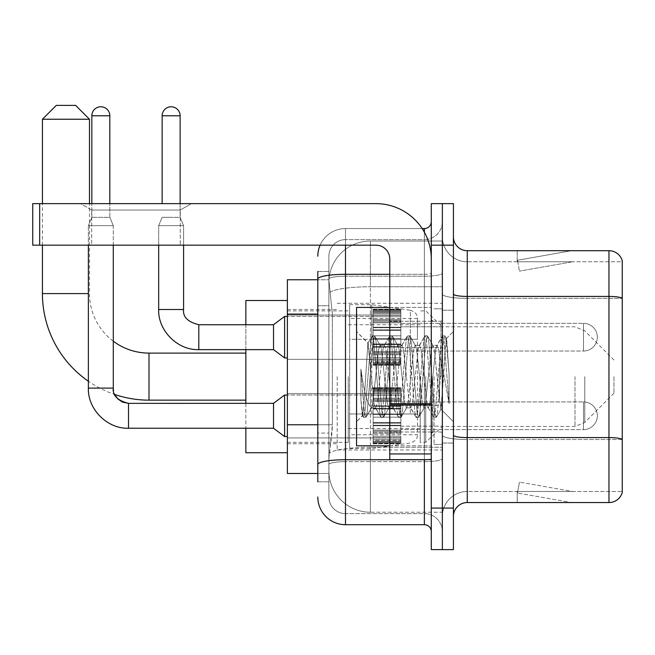 <?xml version="1.0" encoding="UTF-8"?>
<svg xmlns="http://www.w3.org/2000/svg" width="655" height="655" viewBox="0 0 655 655"><rect width="100%" height="100%" fill="white"/><g stroke="black" fill="none" stroke-linecap="round" stroke-linejoin="round"><path stroke-width="0.49" stroke-dasharray="3.27 2.46" d="M442.354 376.625L442.354 449.969L442.354 376.625M337.186 376.625L337.186 449.969L337.186 376.625M373.162 337.186L373.162 309.512L373.162 337.186M287.373 337.186L287.373 359.325L287.373 337.186M373.162 415.786L373.162 388.112L373.162 415.786M287.373 415.786L287.373 437.925L287.373 415.786M400.844 337.186L400.844 309.512L400.844 337.186M400.844 415.786L400.844 388.112L400.844 415.786M442.354 415.786L442.354 405.404L442.354 415.786M317.814 424.767L332.347 424.767L332.077 431.981L329.056 456.887L332.347 424.767L332.347 314.064L332.347 424.767L287.373 424.767L287.373 473.491L328.974 473.491L328.884 470.724A41.511 41.511 0 0 0 370.394 512.235L442.354 512.235L442.354 447.275L442.354 512.235L370.394 512.235L370.394 447.275L370.394 512.235A41.511 41.511 0 0 1 328.884 470.724L328.884 462.274L328.974 473.491L317.814 473.491M329.056 456.887L328.884 462.274L329.056 456.887M287.373 376.625L287.373 452.736L287.373 376.625M370.394 241.015L442.354 241.015L442.354 286.751L442.354 241.015L370.394 241.015A41.511 41.511 0 0 0 328.941 280.324L332.347 314.064L328.941 280.324A41.511 41.511 0 0 1 370.394 241.015L370.394 286.751L442.354 286.751L442.354 447.275L442.354 286.751L370.394 286.751L370.394 241.015A41.511 41.511 0 0 0 328.941 280.324M442.354 337.186L442.354 347.568L442.354 337.186M317.814 305.762L328.884 305.762L328.884 433.07L328.884 271.457L328.884 305.762L317.814 305.762L317.814 433.07L317.814 279.759L328.974 279.759L287.373 279.759L287.373 424.767M317.814 481.793L328.884 481.793L317.814 481.793L317.814 433.07L328.884 433.07L328.884 481.793L328.884 433.07L317.814 433.07M345.488 524.696L345.488 513.618A16.604 16.604 0 0 1 328.884 497.014L328.884 279.104L328.884 497.014A16.604 16.604 0 0 0 345.488 513.618L424.366 513.618L424.366 469.34L424.366 524.696L345.488 524.696A27.674 27.674 0 0 1 317.814 497.014M442.354 469.34L442.354 273.094L442.354 469.34M431.285 531.614L431.285 221.636L431.285 531.614M431.285 376.625L431.285 445.818L431.285 376.625M431.285 245.166L431.285 203.648L442.354 203.648L442.354 245.166L442.354 203.648L453.424 203.648L453.424 245.166L442.354 245.166L442.354 508.083L442.354 245.166L431.285 245.166L431.285 508.083L442.354 508.083L442.354 549.602L442.354 508.083L453.424 508.083L453.424 245.166M453.424 508.083L453.424 549.602L431.285 549.602L431.285 508.083M442.354 221.636L442.354 273.094L442.354 221.636A17.988 17.988 0 0 1 424.366 239.632A17.988 17.988 0 0 0 442.354 221.636A17.988 17.988 0 0 1 424.366 239.632L424.366 513.618L345.488 513.618L345.488 461.652L424.366 461.652A17.988 3.128 0 0 0 442.354 458.525A17.988 3.128 0 0 1 424.366 461.652L424.366 239.632L345.488 239.632L424.366 239.632M320.123 245.166A27.674 27.674 0 0 1 345.488 228.554L424.366 228.554A6.918 6.918 0 0 0 431.285 221.636A6.918 6.918 0 0 1 424.366 228.554L424.366 469.34L424.366 461.652L345.488 461.652L345.488 239.632L345.488 276.222L424.366 276.222A17.988 3.128 0 0 0 442.354 273.094A17.988 3.128 0 0 1 424.366 276.222L345.488 276.222L345.488 469.34L345.488 459.728L424.366 459.728A6.918 1.204 0 0 0 431.285 458.525A6.918 1.204 0 0 1 426.773 459.654M317.814 271.457L328.884 271.457L317.814 271.457L317.814 464.534A27.674 4.806 180 0 1 345.488 459.728L345.488 228.554A27.674 27.674 0 0 0 317.814 256.236A27.674 27.674 0 0 1 345.488 228.554L422.164 228.554M317.814 464.534L317.814 469.34M328.884 256.236L328.884 279.104L328.884 256.236A16.604 16.604 0 0 1 345.488 239.632A16.604 16.604 0 0 0 328.884 256.236A16.604 16.604 0 0 1 345.488 239.632M442.354 531.614A17.988 17.988 0 0 0 424.366 513.618A17.988 17.988 0 0 1 442.354 531.614A17.988 17.988 0 0 0 424.366 513.618M453.424 376.625L453.424 310.2L453.424 376.625M434.052 376.625L434.052 444.434L434.052 376.625M442.354 447.201L442.354 294.038L442.354 447.201M608.962 502.549L467.261 502.549L467.261 298.361L622.25 298.361L467.261 298.361L467.261 261.771L622.25 261.771L622.25 298.361L622.25 261.771L467.261 261.771L467.261 439.513L622.25 439.513L622.25 298.361L622.25 439.513L467.261 439.513L467.261 491.479A24.906 24.906 0 0 0 442.354 516.386A24.906 24.906 0 0 1 467.261 491.479L622.25 491.479L622.25 260.665A13.837 13.837 0 0 0 608.962 250.701L608.962 502.549A13.837 13.837 0 0 0 622.25 492.585L622.25 447.201L622.25 491.479L467.261 491.479L467.261 250.701A13.837 13.837 0 0 1 453.424 236.864L453.424 294.038L453.424 236.864M453.424 516.386L453.424 294.038L453.424 516.386A13.837 13.837 0 0 1 467.261 502.549M442.354 236.864L442.354 294.038L442.354 236.864A24.906 24.906 0 0 0 467.261 261.771A24.906 24.906 0 0 1 442.354 236.864A24.906 24.906 0 0 0 467.261 261.771M570.644 502.385A11.069 11.069 0 0 0 572.568 502.549L517.221 502.549L572.568 502.549A11.069 11.069 0 0 1 570.644 502.385A11.069 11.069 0 0 0 572.568 502.549A11.069 11.069 0 0 1 570.644 502.385A11.069 11.069 0 0 0 572.568 502.549A11.069 11.069 0 0 1 570.644 502.385L517.499 493.01L570.644 502.385M517.221 491.479L517.221 502.549L517.221 491.479L517.769 491.479L517.499 493.01L517.769 491.479L517.221 491.479L517.221 502.549L517.221 491.479L517.769 491.479L517.499 493.01L517.769 491.479L517.221 491.479L517.221 502.549L517.221 491.479L517.769 491.479L517.499 493.01L517.769 491.479L517.221 491.479M622.25 260.665A13.837 13.837 0 0 0 608.962 250.701L467.261 250.701M572.568 250.701L517.221 250.701L572.568 250.701A11.069 11.069 0 0 0 570.644 250.865A11.069 11.069 0 0 1 572.568 250.701A11.069 11.069 0 0 0 570.644 250.865A11.069 11.069 0 0 1 572.568 250.701A11.069 11.069 0 0 0 570.644 250.865A11.069 11.069 0 0 1 572.568 250.701M572.568 491.479L517.769 491.479L572.568 491.479L517.769 491.479L572.568 491.479L517.769 491.479L572.568 491.479L519.423 482.113L517.769 491.479L519.423 482.113L517.769 491.479L519.423 482.113L517.769 491.479L519.423 482.113L572.568 491.479M517.769 261.771L517.221 261.771L517.769 261.771L517.221 261.771L517.769 261.771L517.221 261.771L517.769 261.771L517.499 260.24L570.644 250.865L517.499 260.24L517.769 261.771L517.499 260.24L570.644 250.865L517.499 260.24L517.769 261.771L517.499 260.24L570.644 250.865L517.499 260.24L517.769 261.771L572.568 261.771L517.769 261.771L572.568 261.771L517.769 261.771L572.568 261.771L517.769 261.771L519.423 271.137L517.769 261.771M517.221 250.701L517.221 261.771L517.221 250.701M572.568 261.771L519.423 271.137L572.568 261.771M389.774 445.818L431.285 445.818L356.557 445.818L356.557 307.432L356.557 421.738L356.557 307.432L431.285 307.432L389.774 307.432M388.841 376.625L385.91 349.541L384.444 345.349L383.977 345.742L382.978 349.541L377.124 403.709L375.659 407.901L375.192 407.508L374.193 403.709L367.889 343.212L363.943 403.685L362.592 415.704L360.889 399.853L360.889 369.117L362.051 376.625C364.565 393.442 367.349 403.398 370.394 406.501L370.394 376.625L370.394 406.501L371.262 407.901L370.394 406.501C367.349 403.398 364.565 393.442 362.051 376.625L360.889 369.117L364.303 411.946L365.768 417.415L364.303 411.946L360.889 369.117L360.889 399.853L363.214 417.104L360.889 399.853L362.354 415.622L363.574 417.415L362.354 415.622L356.557 421.738L362.592 415.704L363.943 403.685L367.889 343.212L371.999 336.146L370.894 341.304L365.04 411.946L363.574 417.415L366.129 417.104L363.574 417.415L365.04 411.946L370.894 341.304L372.359 335.835L367.889 343.212L356.557 331.512L368.159 343.114L370.394 366.865L370.394 376.625L370.394 366.865L374.193 403.709L375.192 407.508L380.792 417.104L379.687 411.946L373.825 341.304L372.359 335.835L374.562 335.835L373.096 341.304L367.234 411.946L366.129 417.104L371.729 407.508L371.262 407.901L375.659 407.901L380.792 417.104L379.687 411.946L373.825 341.304L372.359 335.835L374.562 335.835L373.096 341.304L367.234 411.946L366.129 417.104L371.262 407.901L375.659 407.901L377.124 403.709L382.978 349.541L383.977 345.742L389.578 336.146L388.472 341.304L382.61 411.946L381.144 417.415L380.792 417.104L383.347 417.415L381.881 411.946L376.019 341.304L374.562 335.835L380.514 345.742L380.047 345.349L378.582 349.541L372.728 403.709L371.729 407.508L372.728 403.709L378.582 349.541L380.047 345.349L384.444 345.349L389.578 336.146L388.472 341.304L382.61 411.946L381.144 417.415L383.347 417.415L381.881 411.946L376.019 341.304L374.914 336.146L380.047 345.349L384.444 345.349L385.91 349.541L391.764 403.709L392.771 407.508L391.764 403.709L388.841 376.625M384.444 376.625L381.513 349.541L380.514 345.742L381.513 349.541L387.375 403.709L388.841 407.901L387.375 403.709L384.444 376.625M406.411 376.625L403.48 349.541L402.014 345.349L401.556 345.742L400.557 349.541L394.695 403.709L393.229 407.901L392.771 407.508L398.363 417.104L397.257 411.946L391.403 341.304L389.938 335.835L389.578 336.146L392.132 335.835L390.667 341.304L384.812 411.946L383.347 417.415L389.299 407.508L388.841 407.901L393.229 407.901L398.363 417.104L397.257 411.946L391.403 341.304L389.938 335.835L392.132 335.835L390.667 341.304L384.812 411.946L383.707 417.104L388.841 407.901L393.229 407.901L394.695 403.709L400.557 349.541L401.556 345.742L407.148 336.146L406.043 341.304L400.189 411.946L398.723 417.415L398.363 417.104L400.917 417.415L399.452 411.946L393.598 341.304L392.132 335.835L398.084 345.742L397.626 345.349L396.16 349.541L390.298 403.709L389.299 407.508L390.298 403.709L396.16 349.541L397.626 345.349L402.014 345.349L407.148 336.146L406.043 341.304L400.189 411.946L398.723 417.415L400.917 417.415L399.452 411.946L393.598 341.304L392.492 336.146L397.626 345.349L402.014 345.349L403.48 349.541L409.342 403.709L410.341 407.508L409.342 403.709L406.411 376.625M402.014 376.625L399.091 349.541L398.084 345.742L399.091 349.541L404.946 403.709L406.411 407.901L404.946 403.709L402.014 376.625M423.99 376.625L421.059 349.541L419.593 345.349L419.126 345.742L418.127 349.541L412.273 403.709L410.808 407.901L410.341 407.508L415.941 417.104L414.836 411.946L408.974 341.304L407.508 335.835L407.148 336.146L409.702 335.835L408.245 341.304L402.383 411.946L400.917 417.415L406.878 407.508L406.411 407.901L410.808 407.901L415.941 417.104L414.836 411.946L408.974 341.304L407.508 335.835L409.702 335.835L408.245 341.304L402.383 411.946L401.278 417.104L406.411 407.901L410.808 407.901L412.273 403.709L418.127 349.541L419.126 345.742L424.727 336.146L423.621 341.304L417.759 411.946L416.293 417.415L415.941 417.104L418.496 417.415L417.03 411.946L411.168 341.304L409.702 335.835L415.663 345.742L415.196 345.349L413.731 349.541L407.877 403.709L406.878 407.508L407.877 403.709L413.731 349.541L415.196 345.349L419.593 345.349L424.727 336.146L423.621 341.304L417.759 411.946L416.293 417.415L418.496 417.415L417.03 411.946L411.168 341.304L410.063 336.146L415.196 345.349L419.593 345.349L421.059 349.541L426.913 403.709L427.92 407.508L426.913 403.709L423.99 376.625M419.593 376.625L416.662 349.541L415.663 345.742L416.662 349.541L422.524 403.709L423.99 407.901L422.524 403.709L419.593 376.625M439.587 356.533L439.587 400.254L434.24 349.541L432.775 345.349L431.309 349.541L425.447 403.709L423.99 407.901L428.378 407.901L433.512 417.104L432.406 411.946L426.552 341.304L425.087 335.835L424.727 336.146L427.281 335.835L425.816 341.304L419.961 411.946L418.496 417.415L424.448 407.508L423.99 407.901L428.378 407.901L433.512 417.104L432.406 411.946L426.552 341.304L425.087 335.835L427.281 335.835L425.816 341.304L419.961 411.946L418.856 417.104L424.448 407.508L425.447 403.709L431.309 349.541L432.775 345.349L437.163 345.349L435.698 349.541L429.844 403.709L428.378 407.901L429.844 403.709L435.698 349.541L436.705 345.742L442.297 336.146L441.192 341.304L435.338 411.946L433.872 417.415L433.512 417.104L436.066 417.415L434.601 411.946L428.747 341.304L427.281 335.835L433.233 345.742L432.775 345.349L437.163 345.349L442.297 336.146L441.192 341.304L435.338 411.946L433.872 417.415L436.066 417.415L434.601 411.946L428.747 341.304L427.641 336.146L433.233 345.742L434.24 349.541L440.84 409.146L443.623 376.625L445.056 350.245L446.653 338.619L449.101 374.283L449.101 403.652L444.254 376.625L439.587 356.533L438.629 349.541L437.163 345.349L438.629 349.541L439.587 356.533L439.587 400.254L441.118 409.039L445.056 350.245L446.407 338.529L449.101 374.283L446.317 341.304L444.851 335.835L443.394 341.304L437.532 411.946L436.066 417.415L437.532 411.946L443.394 341.304L444.851 335.835L446.317 341.304L449.101 374.283L449.101 403.652L444.123 341.304L442.657 335.835L442.297 336.146L444.851 335.835L442.657 335.835L444.123 341.304L449.101 403.652L444.254 376.625L439.587 356.533M91.7 210.042L80.63 203.648L191.334 203.648L80.63 203.648L191.334 203.648L80.63 203.648L91.7 210.042L91.7 245.166L180.264 245.166L91.7 245.166L180.264 245.166L91.7 245.166L91.7 210.042L180.264 210.042L191.334 203.648L180.264 210.042L91.7 210.042L180.264 210.042L180.264 245.166L180.264 210.042L91.7 210.042M389.774 376.625L389.774 321.269L389.774 376.625M389.774 459.654L431.285 459.654L389.774 459.654L389.774 453.94L389.774 459.654L431.285 459.654L431.285 259.003A55.356 55.356 0 0 0 375.929 203.648L32.75 203.648L39.668 203.648L32.75 203.648L32.75 245.166L32.75 203.648L32.75 245.166L375.929 245.166A13.837 13.837 0 0 1 389.774 259.003L389.774 459.654M389.774 403.693L431.285 403.693L431.285 259.003A55.356 55.356 0 0 0 375.929 203.648L39.668 203.648L39.668 245.166L375.929 245.166A13.837 13.837 0 0 1 389.774 259.003L389.774 403.693L431.285 403.693L431.285 459.654L431.285 259.003A55.356 55.356 0 0 0 375.929 203.648L39.668 203.648L39.668 245.166L32.75 245.166L375.929 245.166A13.837 13.837 0 0 1 389.774 259.003L389.774 403.693L431.285 403.693L431.285 459.654M113.266 388.112L88.376 388.112L88.376 225.656L113.29 225.656L113.29 388.112L88.376 388.112L113.29 388.112L114.682 394.474A106.552 106.552 0 0 1 88.376 381.235M113.29 341.198A59.507 59.507 0 0 1 89.489 293.596L89.489 203.648M42.436 245.166L42.436 203.648M245.854 452.736L245.854 300.514M613.948 376.625L613.948 393.229L613.948 376.625M425.75 376.625L425.75 442.354L425.75 376.625M420.215 376.625L420.215 442.354L420.215 376.625M348.255 376.625L348.255 442.354L348.255 376.625M245.854 403.333L245.854 428.239M245.854 324.733L245.854 349.639M42.436 119.235L89.489 119.235M75.644 105.398L56.273 105.398M371.778 413.985L371.778 304.665L371.778 339.265L349.639 339.265L349.639 304.665L349.639 448.585L349.639 413.985L417.448 413.985L417.448 318.502L417.448 339.265L349.639 339.265L349.639 318.502L349.639 434.748L349.639 413.985L417.448 413.985L417.448 434.756L349.639 434.748M410.341 339.265L410.341 310.273C415.303 311.968 417.669 314.703 417.448 318.494L417.448 339.265L371.778 339.265M583.507 429.623A13.837 13.837 0 0 0 597.344 415.786A13.837 13.837 0 0 0 583.507 401.949A13.837 13.837 0 0 1 597.344 415.786A13.837 13.837 0 0 1 583.507 429.623L583.507 401.949L583.507 429.623L583.507 401.949L583.507 429.623L400.844 429.623L583.507 429.623M109.827 115.779L91.839 115.779A8.998 8.998 0 0 1 100.829 106.781A8.998 8.998 0 0 1 109.827 115.779L109.827 217.345L91.839 217.345L109.827 217.345L113.29 225.656L88.376 225.656L113.29 225.656L88.376 225.656L88.376 245.166M128.511 403.357L128.511 428.239L128.511 415.786L128.511 428.239L273.528 428.239L273.528 403.333L273.528 415.786L273.528 403.333L128.511 403.333L128.511 415.786L128.511 403.333M273.528 428.239L284.606 436.541L284.606 395.031L284.606 415.786L284.606 395.031L373.162 395.031L287.373 395.031M91.839 115.779L91.839 217.345L100.829 217.345L91.839 217.345L88.376 225.656L91.839 217.345L91.839 203.648M373.162 442.895L373.162 441.216L373.162 443.844L373.162 442.895L400.844 442.895L400.844 440.365L373.162 440.365L373.162 442.043L373.162 440.365L400.844 440.365L400.844 443.844L400.844 440.365L400.844 442.043L400.844 440.365L373.162 440.365L373.162 441.216L400.844 441.216L400.844 443.844L400.844 442.076L400.844 443.844L400.844 442.895L373.162 442.895L373.162 441.216L400.844 441.216L373.162 441.216L373.162 443.844L373.162 442.076L373.162 443.844L400.844 443.844L400.844 442.076L400.844 443.844L373.162 443.844L373.162 442.895L400.844 442.895L373.162 442.895M373.162 439.3L373.162 442.043L373.162 437.867L373.162 439.3L400.844 439.3L400.844 442.043L400.844 437.867L400.844 442.043L400.844 440.365L400.844 441.216L373.162 441.216L373.162 440.365L373.162 442.043L400.844 442.043L400.844 436.246L400.844 439.3L373.162 439.3L373.162 442.043L400.844 442.043L373.162 442.043L373.162 440.365L400.844 440.365L400.844 442.043L373.162 442.043L373.162 436.246L373.162 437.867L400.844 437.867L400.844 436.246L400.844 437.867L373.162 437.867L373.162 439.3L400.844 439.3L373.162 439.3M373.162 437.671L373.162 433.397L373.162 437.671L400.844 437.671L400.844 432.357L400.844 437.671L373.162 437.671L373.162 436.246L400.844 436.246L373.162 436.246L373.162 432.357L373.162 433.397L400.844 433.397L400.844 430.122L400.844 433.397L373.162 433.397L373.162 437.671L400.844 437.671L373.162 437.671M373.162 430.122L373.162 432.357L373.162 430.122L373.162 431.162L373.162 430.122L400.844 430.122L400.844 432.357L400.844 425.775L400.844 431.162L400.844 430.122L373.162 430.122L373.162 432.357L400.844 432.357L373.162 432.357L373.162 425.775L373.162 431.162L400.844 431.162L400.844 425.226L400.844 431.162L373.162 431.162L373.162 430.122L400.844 430.122L373.162 430.122M373.162 425.226L373.162 422.598L373.162 425.226L400.844 425.226L400.844 422.598L400.844 425.775L400.844 422.598L400.844 425.226L373.162 425.226L373.162 425.775L400.844 425.775L373.162 425.775L373.162 431.162L373.162 422.598L373.162 423.138L373.162 422.598L400.844 422.598L400.844 423.138L400.844 417.169L400.844 423.138L400.844 422.598L373.162 422.598L373.162 425.226L400.844 425.226L373.162 425.226M373.162 417.169L373.162 423.138L373.162 414.402L373.162 417.169L400.844 417.169L400.844 414.402L400.844 423.138L400.844 408.433L400.844 417.169L373.162 417.169L400.844 417.169L373.162 417.169L373.162 423.138L400.844 423.138L373.162 423.138L373.162 408.433L373.162 414.402L400.844 414.402L400.844 408.433L400.844 414.402L373.162 414.402L400.844 414.402L373.162 414.402L373.162 417.169L400.844 417.169L373.162 417.169M373.162 408.982L373.162 406.346L373.162 408.982L400.844 408.982L400.844 405.797L400.844 408.982L373.162 408.982L373.162 408.433L400.844 408.433L373.162 408.433L373.162 414.402L373.162 405.797L373.162 406.346L400.844 406.346L400.844 400.418L400.844 406.346L373.162 406.346L373.162 408.982L400.844 408.982L373.162 408.982M373.162 400.418L373.162 405.797L373.162 400.418L373.162 401.45L373.162 400.418L400.844 400.418L400.844 405.797L400.844 399.214L400.844 401.45L400.844 400.418L373.162 400.418L373.162 405.797L400.844 405.797L373.162 405.797L373.162 399.214L373.162 401.45L400.844 401.45L400.844 398.174L400.844 401.45L373.162 401.45L373.162 400.418L400.844 400.418L373.162 400.418M373.162 398.174L373.162 393.901L373.162 398.174L400.844 398.174L400.844 393.901L400.844 399.214L400.844 393.901L400.844 398.174L373.162 398.174L373.162 399.214L400.844 399.214L373.162 399.214L373.162 393.901L373.162 395.325L373.162 393.901L400.844 393.901L400.844 395.325L400.844 393.704L400.844 395.325L400.844 393.901L373.162 393.901L373.162 398.174L400.844 398.174L373.162 398.174M373.162 393.704L373.162 395.325L373.162 392.271L373.162 393.704L400.844 393.704L400.844 392.271L400.844 395.325L400.844 389.529L400.844 393.704L373.162 393.704L373.162 395.325L400.844 395.325L373.162 395.325L373.162 389.529L373.162 392.271L400.844 392.271L400.844 389.529L400.844 392.271L373.162 392.271L373.162 393.704L400.844 393.704L373.162 393.704M373.162 391.207L373.162 389.529L373.162 391.207L373.162 390.355L373.162 391.207L400.844 391.207L400.844 388.677L400.844 391.207L373.162 391.207L373.162 389.529L400.844 389.529L373.162 389.529L373.162 392.271L373.162 388.677L373.162 390.355L400.844 390.355L400.844 387.727L400.844 390.355L373.162 390.355L373.162 391.207L400.844 391.207L373.162 391.207M373.162 387.727L373.162 389.496L373.162 387.727L400.844 387.727L400.844 389.496L400.844 387.727L400.844 389.496L400.844 387.727L373.162 387.727L373.162 388.677L400.844 388.677L373.162 388.677L373.162 390.355L373.162 387.727L373.162 389.496L400.844 389.496L373.162 389.496L373.162 387.727L400.844 387.727L373.162 387.727M373.162 442.076L400.844 442.076L373.162 442.076L373.162 443.844L373.162 442.076L400.844 442.076L373.162 442.076M113.29 245.166L113.29 225.656L109.827 217.345L109.827 203.648M373.162 443.844L400.844 443.844L373.162 443.844M373.162 437.867L400.844 437.867L373.162 437.867M373.162 436.246L400.844 436.246L373.162 436.246M373.162 433.397L400.844 433.397L373.162 433.397M373.162 432.357L400.844 432.357L373.162 432.357M373.162 431.162L400.844 431.162L373.162 431.162M373.162 425.775L400.844 425.775L373.162 425.775M373.162 422.598L400.844 422.598L373.162 422.598M373.162 423.138L400.844 423.138L373.162 423.138M373.162 414.402L400.844 414.402L373.162 414.402M373.162 408.433L400.844 408.433L373.162 408.433M373.162 406.346L400.844 406.346L373.162 406.346M373.162 405.797L400.844 405.797L373.162 405.797M373.162 401.45L400.844 401.45L373.162 401.45M373.162 399.214L400.844 399.214L373.162 399.214M373.162 393.901L400.844 393.901L373.162 393.901M373.162 395.325L400.844 395.325L373.162 395.325M373.162 392.271L400.844 392.271L373.162 392.271M373.162 389.529L400.844 389.529L373.162 389.529M373.162 390.355L400.844 390.355L373.162 390.355M373.162 388.677L400.844 388.677L373.162 388.677M373.162 389.496L400.844 389.496L373.162 389.496M180.125 115.779L162.137 115.779A8.998 8.998 0 0 1 171.127 106.781A8.998 8.998 0 0 1 180.125 115.779L180.125 217.345L162.137 217.345L180.125 217.345L183.588 225.656L158.674 225.656L183.588 225.656L183.588 309.512L158.674 309.512L183.588 309.512L158.674 309.512L158.674 225.656L171.127 225.656L158.674 225.656L162.137 217.345L171.127 217.345L162.137 217.345L158.674 225.656L158.674 245.166M583.507 351.023A13.837 13.837 0 0 0 597.344 337.186A13.837 13.837 0 0 0 583.507 323.349A13.837 13.837 0 0 1 597.344 337.186A13.837 13.837 0 0 1 583.507 351.023L583.507 323.349L583.507 351.023L583.507 323.349L583.507 351.023L400.844 351.023L583.507 351.023M198.809 324.757L198.809 349.639L198.809 337.186L198.809 349.639L273.528 349.639L273.528 324.733L273.528 337.186L273.528 324.733L198.809 324.733L198.809 337.186L198.809 324.733M273.528 349.639L284.606 357.941L284.606 316.43L284.606 337.186L284.606 316.43L373.162 316.43L287.373 316.43M162.137 115.779L162.137 203.648M373.162 364.295L373.162 362.616L373.162 365.244L373.162 364.295L400.844 364.295L400.844 361.765L373.162 361.765L373.162 363.443L373.162 361.765L400.844 361.765L400.844 365.244L400.844 361.765L400.844 363.443L400.844 361.765L373.162 361.765L373.162 362.616L400.844 362.616L400.844 365.244L400.844 363.476L400.844 365.244L400.844 364.295L373.162 364.295L373.162 362.616L400.844 362.616L373.162 362.616L373.162 365.244L373.162 363.476L373.162 365.244L400.844 365.244L400.844 363.476L400.844 365.244L373.162 365.244L373.162 364.295L400.844 364.295L373.162 364.295M373.162 360.7L373.162 363.443L373.162 359.267L373.162 360.7L400.844 360.7L400.844 363.443L400.844 359.267L400.844 363.443L400.844 361.765L400.844 362.616L373.162 362.616L373.162 361.765L373.162 363.443L400.844 363.443L400.844 357.646L400.844 360.7L373.162 360.7L373.162 363.443L400.844 363.443L373.162 363.443L373.162 361.765L400.844 361.765L400.844 363.443L373.162 363.443L373.162 357.646L373.162 359.267L400.844 359.267L400.844 357.646L400.844 359.267L373.162 359.267L373.162 360.7L400.844 360.7L373.162 360.7M373.162 359.071L373.162 354.797L373.162 359.071L400.844 359.071L400.844 353.757L400.844 359.071L373.162 359.071L373.162 357.646L400.844 357.646L373.162 357.646L373.162 353.757L373.162 354.797L400.844 354.797L400.844 351.522L400.844 354.797L373.162 354.797L373.162 359.071L400.844 359.071L373.162 359.071M373.162 351.522L373.162 353.757L373.162 351.522L373.162 352.562L373.162 351.522L400.844 351.522L400.844 353.757L400.844 347.175L400.844 352.562L400.844 351.522L373.162 351.522L373.162 353.757L400.844 353.757L373.162 353.757L373.162 347.175L373.162 352.562L400.844 352.562L400.844 346.626L400.844 352.562L373.162 352.562L373.162 351.522L400.844 351.522L373.162 351.522M373.162 346.626L373.162 343.998L373.162 346.626L400.844 346.626L400.844 343.998L400.844 347.175L400.844 343.998L400.844 346.626L373.162 346.626L373.162 347.175L400.844 347.175L373.162 347.175L373.162 352.562L373.162 343.998L373.162 344.538L373.162 343.998L400.844 343.998L400.844 344.538L400.844 338.569L400.844 344.538L400.844 343.998L373.162 343.998L373.162 346.626L400.844 346.626L373.162 346.626M373.162 338.569L373.162 344.538L373.162 335.802L373.162 338.569L400.844 338.569L400.844 335.802L400.844 344.538L400.844 329.833L400.844 338.569L373.162 338.569L400.844 338.569L373.162 338.569L373.162 344.538L400.844 344.538L373.162 344.538L373.162 329.833L373.162 335.802L400.844 335.802L400.844 329.833L400.844 335.802L373.162 335.802L400.844 335.802L373.162 335.802L373.162 338.569L400.844 338.569L373.162 338.569M373.162 330.382L373.162 327.746L373.162 330.382L400.844 330.382L400.844 327.197L400.844 330.382L373.162 330.382L373.162 329.833L400.844 329.833L373.162 329.833L373.162 335.802L373.162 327.197L373.162 327.746L400.844 327.746L400.844 321.818L400.844 327.746L373.162 327.746L373.162 330.382L400.844 330.382L373.162 330.382M373.162 321.818L373.162 327.197L373.162 321.818L373.162 322.849L373.162 321.818L400.844 321.818L400.844 327.197L400.844 320.614L400.844 322.849L400.844 321.818L373.162 321.818L373.162 327.197L400.844 327.197L373.162 327.197L373.162 320.614L373.162 322.849L400.844 322.849L400.844 319.575L400.844 322.849L373.162 322.849L373.162 321.818L400.844 321.818L373.162 321.818M373.162 319.575L373.162 315.301L373.162 319.575L400.844 319.575L400.844 315.301L400.844 320.614L400.844 315.301L400.844 319.575L373.162 319.575L373.162 320.614L400.844 320.614L373.162 320.614L373.162 315.301L373.162 316.725L373.162 315.301L400.844 315.301L400.844 316.725L400.844 315.104L400.844 316.725L400.844 315.301L373.162 315.301L373.162 319.575L400.844 319.575L373.162 319.575M373.162 315.104L373.162 316.725L373.162 313.671L373.162 315.104L400.844 315.104L400.844 313.671L400.844 316.725L400.844 310.928L400.844 315.104L373.162 315.104L373.162 316.725L400.844 316.725L373.162 316.725L373.162 310.928L373.162 313.671L400.844 313.671L400.844 310.928L400.844 313.671L373.162 313.671L373.162 315.104L400.844 315.104L373.162 315.104M373.162 312.607L373.162 310.928L373.162 312.607L373.162 311.755L373.162 312.607L400.844 312.607L400.844 310.077L400.844 312.607L373.162 312.607L373.162 310.928L400.844 310.928L373.162 310.928L373.162 313.671L373.162 310.077L373.162 311.755L400.844 311.755L400.844 309.127L400.844 311.755L373.162 311.755L373.162 312.607L400.844 312.607L373.162 312.607M373.162 309.127L373.162 310.896L373.162 309.127L400.844 309.127L400.844 310.896L400.844 309.127L400.844 310.896L400.844 309.127L373.162 309.127L373.162 310.077L400.844 310.077L373.162 310.077L373.162 311.755L373.162 309.127L373.162 310.896L400.844 310.896L373.162 310.896L373.162 309.127L400.844 309.127L373.162 309.127M373.162 363.476L400.844 363.476L373.162 363.476L373.162 365.244L373.162 363.476L400.844 363.476L373.162 363.476M180.125 203.648L180.125 217.345L183.588 225.656L183.588 245.166M373.162 365.244L400.844 365.244L373.162 365.244M373.162 359.267L400.844 359.267L373.162 359.267M373.162 357.646L400.844 357.646L373.162 357.646M373.162 354.797L400.844 354.797L373.162 354.797M373.162 353.757L400.844 353.757L373.162 353.757M373.162 352.562L400.844 352.562L373.162 352.562M373.162 347.175L400.844 347.175L373.162 347.175M373.162 343.998L400.844 343.998L373.162 343.998M373.162 344.538L400.844 344.538L373.162 344.538M373.162 335.802L400.844 335.802L373.162 335.802M373.162 329.833L400.844 329.833L373.162 329.833M373.162 327.746L400.844 327.746L373.162 327.746M373.162 327.197L400.844 327.197L373.162 327.197M373.162 322.849L400.844 322.849L373.162 322.849M373.162 320.614L400.844 320.614L373.162 320.614M373.162 315.301L400.844 315.301L373.162 315.301M373.162 316.725L400.844 316.725L373.162 316.725M373.162 313.671L400.844 313.671L373.162 313.671M373.162 310.928L400.844 310.928L373.162 310.928M373.162 311.755L400.844 311.755L373.162 311.755M373.162 310.077L400.844 310.077L373.162 310.077M373.162 310.896L400.844 310.896L373.162 310.896M370.394 447.275A41.511 7.205 180 0 0 329.383 453.366A41.511 7.205 180 0 1 370.394 447.275L442.354 447.275L370.394 447.275L370.394 286.751L370.394 447.275M329.964 292.327A41.511 7.205 180 0 1 370.394 286.751A41.511 7.205 180 0 0 329.964 292.327M328.884 470.724A41.511 41.511 0 0 0 370.394 512.235M317.814 314.064L287.373 314.064M317.814 279.104A27.674 4.806 180 0 1 345.488 274.298L424.366 274.298L424.366 232.206M389.774 274.298L424.366 274.298A6.918 1.204 -0 0 0 431.285 273.094A6.918 1.204 0 0 1 424.366 274.298L424.366 459.654M345.488 228.554L345.488 245.166M345.488 276.222A16.604 2.882 180 0 0 328.884 279.104A16.604 2.882 180 0 1 345.488 276.222M345.488 461.652A16.604 2.882 180 0 0 328.884 464.534A16.604 2.882 180 0 1 345.488 461.652M345.488 513.618A16.604 16.604 0 0 1 328.884 497.014M467.261 439.513A24.906 4.323 0 0 1 442.354 435.182A24.906 4.323 0 0 0 467.261 439.513M622.25 439.317A13.837 2.399 180 0 0 608.962 437.589L467.261 437.589A13.837 2.399 0 0 1 453.424 435.182M453.424 294.038A13.837 2.399 0 0 0 467.261 296.437L608.962 296.437A13.837 2.399 180 0 1 622.25 298.172M442.354 294.038A24.906 4.323 0 0 0 467.261 298.361A24.906 4.323 0 0 1 442.354 294.038M442.354 516.386A24.906 24.906 0 0 1 467.261 491.479M440.971 376.625L440.971 321.269L440.971 376.625M432.668 376.625L432.668 431.981L432.668 376.625M431.285 404.896L389.774 404.896M389.774 453.94L431.285 453.94M148.988 353.102L148.988 400.148M88.376 293.596L42.436 293.596M584.792 376.625L584.792 422.385L584.792 376.625M575 376.625L575 426.446L575 376.625M349.639 304.665L371.778 304.665L410.341 310.273L410.341 413.985M39.668 245.166L39.668 203.648M337.186 303.281L442.354 303.281M287.373 315.047L373.162 315.047L287.373 315.047M287.373 393.647L373.162 393.647L287.373 393.647M373.162 309.512L400.844 309.512L373.162 309.512M373.162 388.112L400.844 388.112L373.162 388.112M613.948 360.021L584.792 330.865L575 326.804L400.844 326.804L442.354 326.804L425.75 310.896L420.215 310.896M400.844 405.404L442.354 405.404L400.844 405.404M287.373 309.512L337.186 309.512M287.373 443.738L337.186 443.738M400.844 426.168L442.354 426.168L400.844 426.168M400.844 347.568L442.354 347.568L400.844 347.568M373.162 443.46L400.844 443.46L373.162 443.46M373.162 364.86L400.844 364.86L373.162 364.86M287.373 437.925L373.162 437.925L287.373 437.925M287.373 359.325L373.162 359.325L287.373 359.325M337.186 449.969L442.354 449.969M431.285 321.269L389.774 321.269L431.285 321.269M431.285 431.981L389.774 431.981L431.285 431.981M442.354 310.2L453.424 310.2L442.354 310.2M434.052 444.434L442.354 444.434L434.052 444.434M434.052 308.816L442.354 308.816L434.052 308.816M442.354 443.05L453.424 443.05L442.354 443.05M432.668 321.269L440.971 321.269L442.354 319.886L440.971 321.269L432.668 321.269L431.285 319.886M432.668 431.981L440.971 431.981L442.354 433.364L440.971 431.981L432.668 431.981L431.285 433.364M446.407 338.529L453.424 331.512L446.407 338.529M440.84 409.146L453.424 421.738L440.84 409.146M441.126 409.048L436.426 417.104L441.126 409.048M446.653 338.619L445.212 336.146L446.653 338.619M613.948 393.229L584.792 422.385L575 426.446L442.354 426.446L425.75 442.354L420.215 442.354M348.255 428.517L420.215 428.517M287.373 442.354L348.255 442.354M287.373 310.896L348.255 310.896M348.255 324.733L420.215 324.733M417.448 318.494L349.639 318.502M349.639 448.585L371.778 448.585L410.341 442.976C415.303 441.282 417.669 438.547 417.448 434.756L417.448 434.756M284.606 436.541L287.373 436.541M273.528 403.333L284.606 395.031M400.844 401.949L583.507 401.949L400.844 401.949M284.606 357.941L287.373 357.941M273.528 324.733L284.606 316.43M400.844 323.349L583.507 323.349L400.844 323.349"/><path stroke-width="0.98" d="M317.814 305.762L317.814 271.457L317.814 279.759L287.373 279.759L287.373 473.491L317.814 473.491M317.814 481.793L317.814 271.457M345.488 245.166L345.488 524.696L424.366 524.696A6.918 6.918 0 0 1 431.285 531.614A6.918 6.918 0 0 0 424.366 524.696L424.366 459.654M431.285 508.083L431.285 549.602L442.354 549.602L442.354 508.083L442.354 549.602L453.424 549.602L453.424 508.083L442.354 508.083L442.354 245.166L442.354 508.083L431.285 508.083L431.285 245.166L442.354 245.166L442.354 203.648L442.354 245.166L453.424 245.166L453.424 508.083M453.424 245.166L453.424 203.648L431.285 203.648L431.285 245.166M422.164 228.554L424.366 228.554A6.918 6.918 0 0 0 431.285 221.636M317.814 469.34L317.814 433.07M317.814 256.236A27.674 27.674 0 0 1 320.123 245.166M345.488 524.696A27.674 27.674 0 0 1 317.814 497.014M453.424 516.386A13.837 13.837 0 0 1 467.261 502.549L608.962 502.549L608.962 250.701L467.261 250.701A13.837 13.837 0 0 1 453.424 236.864A13.837 13.837 0 0 0 467.261 250.701L467.261 502.549M622.25 260.665A13.837 13.837 0 0 0 608.962 250.701A13.837 13.837 0 0 1 622.25 260.665L622.25 492.585A13.837 13.837 0 0 1 608.962 502.549M245.854 400.148L148.988 400.148A106.552 106.552 0 0 1 114.682 394.474L117.744 398.87L122.567 402.129L128.511 403.333L128.511 428.239C107.322 429 87.623 409.293 88.376 388.112L88.376 245.166M88.376 381.235A106.552 106.552 0 0 1 42.436 293.596L42.436 245.166M148.988 400.148L148.988 353.102A59.507 59.507 0 0 1 113.29 341.198M56.273 105.398L75.644 105.398L89.489 119.235L42.436 119.235L56.273 105.398M89.489 203.648L89.489 119.235M42.436 203.648L42.436 119.235M245.854 349.639L245.854 403.333M245.854 428.239L245.854 452.736L287.373 452.736M287.373 300.514L245.854 300.514L245.854 324.733M91.839 203.648L91.839 115.779A8.998 8.998 0 0 1 100.829 106.781A8.998 8.998 0 0 1 109.827 115.779L109.827 203.648M128.511 403.357L273.528 403.333L273.528 428.239L128.511 428.239C107.322 429 87.623 409.293 88.376 388.112L113.29 388.112L113.29 245.166M273.528 403.333L284.606 395.031L284.606 436.541L287.373 436.541M162.137 203.648L162.137 115.779A8.998 8.998 0 0 1 171.127 106.781A8.998 8.998 0 0 1 180.125 115.779L180.125 203.648M158.674 245.166L158.674 309.512C157.921 330.693 177.62 350.4 198.809 349.639C177.62 350.4 157.921 330.693 158.674 309.512L183.588 309.512C182.745 316.889 187.821 321.965 198.809 324.733L273.528 324.733L273.528 349.639L198.809 349.639L198.809 324.757M273.528 324.733L284.606 316.43L284.606 357.941L287.373 357.941M431.285 459.654L389.774 459.654L389.774 403.693L431.285 403.693L431.285 259.003A55.356 55.356 0 0 0 375.929 203.648L39.668 203.648L39.668 245.166L375.929 245.166A13.837 13.837 0 0 1 389.774 259.003L389.774 403.693M39.668 245.166L32.75 245.166L32.75 203.648L39.668 203.648M389.774 307.432L356.557 307.432L356.557 445.818L389.774 445.818M317.814 314.064L287.373 314.064M317.814 424.767L287.373 424.767M426.773 459.654A6.918 1.204 0 0 1 424.366 459.728L345.488 459.728A27.674 4.806 180 0 0 317.814 464.534M317.814 279.104A27.674 4.806 180 0 1 345.488 274.298L389.774 274.298M424.366 232.206L424.366 228.554M622.25 298.172A13.837 2.399 180 0 0 608.962 296.437L467.261 296.437A13.837 2.399 -0 0 1 453.424 294.038M622.25 439.317A13.837 2.399 180 0 0 608.962 437.589L467.261 437.589A13.837 2.399 0 0 1 453.424 435.182M42.436 293.596L88.376 293.596M91.839 115.779L109.827 115.779M162.137 115.779L180.125 115.779M431.285 404.896L389.774 404.896M389.774 453.94L431.285 453.94M245.854 353.102L148.988 353.102M273.528 428.239L284.606 436.541M113.29 388.112C112.447 395.489 117.523 400.565 128.511 403.333M284.606 395.031L287.373 395.031M198.809 324.733C187.821 321.965 182.745 316.889 183.588 309.512L183.588 245.166M273.528 349.639L284.606 357.941M284.606 316.43L287.373 316.43M432.668 321.269L431.285 319.886M432.668 431.981L431.285 433.364"/></g></svg>
